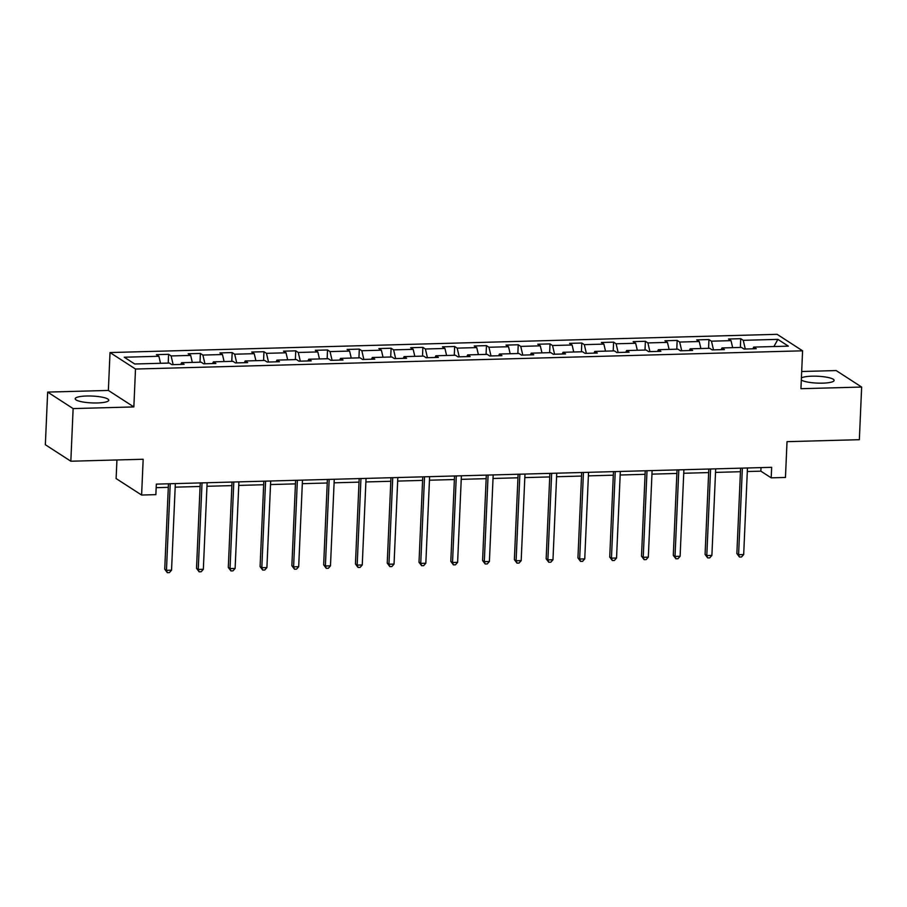 <?xml version="1.0" encoding="UTF-8"?>
<svg xmlns="http://www.w3.org/2000/svg" width="907" height="907" viewBox="0 0 907 907"><rect width="100%" height="100%" fill="white"/><g stroke="black" fill="none" stroke-linecap="round" stroke-linejoin="round"><path stroke-width="1.36" d="M97.344 402.957A16.791 3.424 2.5 0 0 108.749 400.214A16.791 3.424 2.5 0 0 86.596 396.008A16.791 3.424 2.5 0 0 75.202 398.751A16.791 3.424 2.5 0 0 97.344 402.957M801.312 380.022A16.791 3.424 2.5 0 0 822.694 383.151A16.791 3.424 2.5 0 0 834.1 380.407A16.791 3.424 2.5 0 0 811.958 376.19A16.791 3.424 2.5 0 0 801.403 377.924M116.935 459.962L116.119 478.556L141.605 495.041L155.868 494.644L156.321 484.123L771.653 467.32L771.199 477.842L785.462 477.456L787.015 441.664L859.348 439.691L861.65 387.051L836.163 370.566L801.686 371.507M47.652 392.096L45.35 444.736L70.837 461.221L73.127 408.592L133.851 406.926L135.506 369.036L110.019 352.551L108.364 390.441L47.652 392.096L73.127 408.592M135.506 369.036L802.582 350.816L777.106 334.32L110.019 352.551M777.889 339.365L743.252 340.318L740.736 338.685L728.514 339.025L731.019 340.647L711.462 341.179L708.945 339.558L696.723 339.887L699.24 341.52L679.683 342.052L677.166 340.42L664.944 340.76L667.45 342.381L647.893 342.914L645.376 341.293L633.154 341.622L635.671 343.254L616.102 343.787L613.597 342.154L601.364 342.495L603.881 344.116L584.323 344.649L581.806 343.027L569.585 343.356L572.102 344.989L552.533 345.522L550.027 343.9L537.794 344.229L540.311 345.85L520.754 346.395L518.237 344.762L506.015 345.102L508.532 346.723L488.964 347.256L486.458 345.635L474.225 345.964L476.742 347.596L457.185 348.129L454.668 346.497L442.446 346.837L444.952 348.458L425.394 348.991L422.877 347.37L410.656 347.698L413.173 349.331L393.615 349.864L391.098 348.231L378.877 348.571L381.382 350.193L361.825 350.726L359.308 349.104L347.086 349.433L349.603 351.066L330.046 351.599L327.529 349.977L315.307 350.306L317.813 351.927L298.256 352.472L295.739 350.839L283.517 351.179L286.034 352.8L266.465 353.333L263.96 351.712L251.727 352.041L254.243 353.673L234.686 354.206L232.169 352.574L219.948 352.914L222.464 354.535L202.896 355.068L200.39 353.447L188.157 353.775L190.674 355.408L171.117 355.941L168.6 354.308L156.378 354.648L158.895 356.27L124.248 357.222L134.724 363.99L169.36 363.049L171.876 364.671L184.098 364.342L181.581 362.709L201.139 362.176L203.656 363.809L215.889 363.469L213.372 361.848L232.929 361.315L235.446 362.936L247.668 362.607L245.151 360.975L264.719 360.442L267.225 362.063L279.458 361.734L276.941 360.113L296.498 359.569L299.015 361.201L311.237 360.861L308.72 359.24L328.289 358.707L330.794 360.328L343.027 360L340.51 358.367L360.068 357.834L362.585 359.467L374.806 359.127L372.301 357.505L391.858 356.973L394.375 358.594L406.597 358.265L404.08 356.632L423.637 356.1L426.154 357.732L438.376 357.392L435.87 355.771L455.427 355.238L457.944 356.859L470.166 356.53L467.649 354.898L487.206 354.365L489.723 355.986L501.945 355.657L499.44 354.036L518.997 353.492L521.514 355.125L533.735 354.784L531.219 353.163L550.776 352.63L553.293 354.252L565.526 353.923L563.009 352.29L582.566 351.757L585.083 353.39L597.305 353.05L594.788 351.428L614.356 350.896L616.862 352.517L629.095 352.188L626.578 350.555L646.135 350.023L648.652 351.655L660.874 351.315L658.357 349.694L677.926 349.161L680.431 350.782L692.665 350.453L690.148 348.821L709.705 348.288L712.222 349.909L724.444 349.58L721.938 347.959L741.495 347.415L744.012 349.048L756.234 348.707L753.717 347.086L788.353 346.145L777.889 339.365L773.92 346.531M180.776 364.433L181.581 362.709M171.117 355.941L173.146 364.637M190.674 355.408L192.318 362.415M212.567 363.56L213.372 361.848M202.896 355.068L204.937 363.775M222.464 354.535L224.097 361.553M244.346 362.698L245.151 360.975M234.686 354.206L236.716 362.902M254.243 353.673L255.887 360.68M276.136 361.825L276.941 360.113M266.465 353.333L268.506 362.029M286.034 352.8L287.666 359.818M307.915 360.952L308.72 359.24M298.256 352.472L300.296 361.167M317.813 351.927L319.457 358.945M339.706 360.09L340.51 358.367M330.046 351.599L332.075 360.294M349.603 351.066L351.247 358.084M371.485 359.217L372.301 357.505M361.825 350.726L363.866 359.433M381.382 350.193L383.026 357.211M403.275 358.356L404.08 356.632M393.615 349.864L395.645 358.56M413.173 349.331L414.816 356.338M435.054 357.483L435.87 355.771M425.394 348.991L427.435 357.698M444.952 348.458L446.595 355.476M466.844 356.621L467.649 354.898M457.185 348.129L459.214 356.825M476.742 347.596L478.386 354.603M498.623 355.748L499.44 354.036M488.964 347.256L491.004 355.952M508.532 346.723L510.165 353.741M530.414 354.875L531.219 353.163M520.754 346.395L522.783 355.091M540.311 345.85L541.955 352.868M562.204 354.013L563.009 352.29M552.533 345.522L554.574 354.218M572.102 344.989L573.734 352.007M593.983 353.14L594.788 351.428M584.323 344.649L586.353 353.356M603.881 344.116L605.525 351.134M625.773 352.279L626.578 350.555M616.102 343.787L618.143 352.483M635.671 343.254L637.304 350.261M657.552 351.406L658.357 349.694M647.893 342.914L649.934 351.621M667.45 342.381L669.094 349.399M689.343 350.544L690.148 348.821M679.683 342.052L681.713 350.748M699.24 341.52L700.884 348.526M721.122 349.671L721.938 347.959M711.462 341.179L713.503 349.875M731.019 340.647L732.663 347.664M752.912 348.798L753.717 347.086M743.252 340.318L745.282 349.014M141.605 495.041L143.17 459.248L70.837 461.221M802.582 350.816L800.938 388.706L861.65 387.051M747.311 471.527L760.86 471.164L771.199 477.842M156.174 487.671L168.305 487.342M175.176 487.161L200.096 486.469M206.955 486.288L231.875 485.608M238.745 485.415L263.665 484.735M270.535 484.553L295.444 483.873M302.314 483.68L327.234 483M334.105 482.819L359.025 482.139M365.884 481.946L390.804 481.266M397.674 481.084L422.594 480.393M429.453 480.211L454.373 479.531M461.244 479.338L486.163 478.658M493.023 478.477L517.942 477.796M524.813 477.604L549.733 476.923M556.592 476.742L581.512 476.062M588.382 475.869L613.302 475.189M620.173 475.007L645.081 474.316M651.952 474.134L676.871 473.454M683.742 473.261L708.662 472.581M715.521 472.4L740.441 471.719M158.895 356.27L160.528 363.288M761.018 467.604L760.86 471.164M740.736 338.685L740.35 347.449M708.945 339.558L708.571 348.322M677.166 340.42L676.781 349.184M645.376 341.293L645.002 350.057M613.597 342.154L613.211 350.918M581.806 343.027L581.421 351.791M550.027 343.9L549.642 352.664M518.237 344.762L517.852 353.526M486.458 345.635L486.073 354.399M454.668 346.497L454.282 355.261M422.877 347.37L422.503 356.134M391.098 348.231L390.713 356.995M359.308 349.104L358.934 357.868M327.529 349.977L327.144 358.741M295.739 350.839L295.353 359.603M263.96 351.712L263.574 360.476M232.169 352.574L231.784 361.337M200.39 353.447L200.005 362.21M168.6 354.308L168.214 363.072M133.851 406.926L108.364 390.441M740.6 468.159L736.869 553.576L738.593 554.687L742.368 468.114M743.683 554.551L741.518 556.989L739.477 557.045L738.593 554.687L743.683 554.551L747.459 467.978M739.477 557.045L736.869 553.576M708.809 469.032L705.079 554.438L706.802 555.56L710.589 468.987M711.893 555.413L709.739 557.862L707.698 557.918L706.802 555.56L711.893 555.413L715.68 468.84M707.698 557.918L705.079 554.438M677.03 469.905L673.3 555.311L675.023 556.422L678.799 469.849M680.114 556.286L677.948 558.723L675.908 558.78L675.023 556.422L680.114 556.286L683.889 469.713M675.908 558.78L673.3 555.311M645.24 470.767L641.51 556.172L643.233 557.295L647.008 470.722M648.324 557.147L646.158 559.596L644.129 559.653L643.233 557.295L648.324 557.147L652.11 470.586M644.129 559.653L641.51 556.172M613.461 471.64L609.731 557.045L611.454 558.156L615.229 471.583M616.545 558.02L614.379 560.469L612.338 560.526L611.454 558.156L616.545 558.02L620.32 471.447M612.338 560.526L609.731 557.045M581.67 472.502L577.94 557.918L579.664 559.029L583.439 472.456M584.754 558.893L582.589 561.331L580.559 561.388L579.664 559.029L584.754 558.893L588.541 472.32M580.559 561.388L577.94 557.918M549.88 473.375L546.161 558.78L547.873 559.891L551.66 473.329M552.975 559.755L550.81 562.204L548.769 562.261L547.873 559.891L552.975 559.755L556.751 473.182M548.769 562.261L546.161 558.78M518.101 474.236L514.371 559.653L516.094 560.764L519.87 474.191M521.185 560.628L519.019 563.066L516.99 563.122L516.094 560.764L521.185 560.628L524.972 474.055M516.99 563.122L514.371 559.653M486.311 475.109L482.581 560.515L484.304 561.637L488.091 475.064M489.406 561.49L487.24 563.939L485.2 563.995L484.304 561.637L489.406 561.49L493.181 474.917M485.2 563.995L482.581 560.515M454.532 475.982L450.802 561.388L452.525 562.499L456.3 475.926M457.616 562.363L455.45 564.8L453.409 564.857L452.525 562.499L457.616 562.363L461.391 475.79M453.409 564.857L450.802 561.388M422.741 476.844L419.011 562.249L420.735 563.372L424.521 476.799M425.837 563.224L423.671 565.673L421.63 565.73L420.735 563.372L425.837 563.224L429.612 476.663M421.63 565.73L419.011 562.249M390.962 477.717L387.232 563.122L388.956 564.233L392.731 477.66M394.046 564.097L391.881 566.546L389.84 566.603L388.956 564.233L394.046 564.097L397.822 477.524M389.84 566.603L387.232 563.122M359.172 478.579L355.442 563.995L357.165 565.106L360.952 478.533M362.256 564.97L360.102 567.408L358.061 567.465L357.165 565.106L362.256 564.97L366.043 478.397M358.061 567.465L355.442 563.995M327.393 479.452L323.663 564.857L325.386 565.968L329.162 479.406M330.477 565.832L328.311 568.281L326.271 568.338L325.386 565.968L330.477 565.832L334.252 479.259M326.271 568.338L323.663 564.857M295.603 480.313L291.873 565.73L293.596 566.841L297.371 480.268M298.686 566.705L296.521 569.143L294.492 569.199L293.596 566.841L298.686 566.705L302.473 480.132M294.492 569.199L291.873 565.73M263.824 481.186L260.094 566.592L261.817 567.714L265.592 481.141M266.907 567.567L264.742 570.015L262.701 570.072L261.817 567.714L266.907 567.567L270.683 480.993M262.701 570.072L260.094 566.592M232.033 482.059L228.303 567.465L230.027 568.576L233.802 482.002M235.117 568.44L232.952 570.877L230.922 570.934L230.027 568.576L235.117 568.44L238.904 481.866M230.922 570.934L228.303 567.465M200.243 482.921L196.524 568.326L198.236 569.449L202.023 482.875M203.338 569.301L201.173 571.75L199.132 571.807L198.236 569.449L203.338 569.301L207.113 482.739M199.132 571.807L196.524 568.326M168.464 483.794L164.734 569.199L166.457 570.31L170.233 483.737M171.548 570.174L169.382 572.623L167.353 572.68L166.457 570.31L171.548 570.174L175.334 483.601M167.353 572.68L164.734 569.199"/></g></svg>
